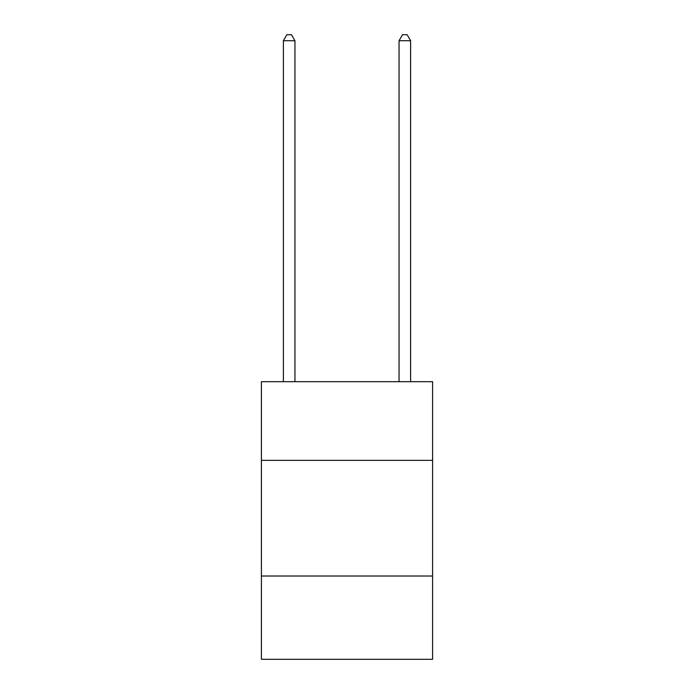 <?xml version="1.0" encoding="UTF-8"?>
<svg xmlns="http://www.w3.org/2000/svg" width="694" height="694" viewBox="0 0 694 694"><rect width="100%" height="100%" fill="white"/><g stroke="black" fill="none" stroke-linecap="round" stroke-linejoin="round"><path stroke-width="1.04" d="M432.596 460.356L432.596 381.7L261.404 381.7L261.404 460.356L432.596 460.356L432.596 659.3L261.404 659.3L261.404 460.356M432.596 576.02L261.404 576.02M294.95 381.7L294.95 40.712L283.386 40.712L283.386 381.7M283.386 40.712L286.856 34.7L291.48 34.7L294.95 40.712M410.614 381.7L410.614 40.712L399.05 40.712L399.05 381.7M399.05 40.712L402.52 34.7L407.144 34.7L410.614 40.712"/></g></svg>
